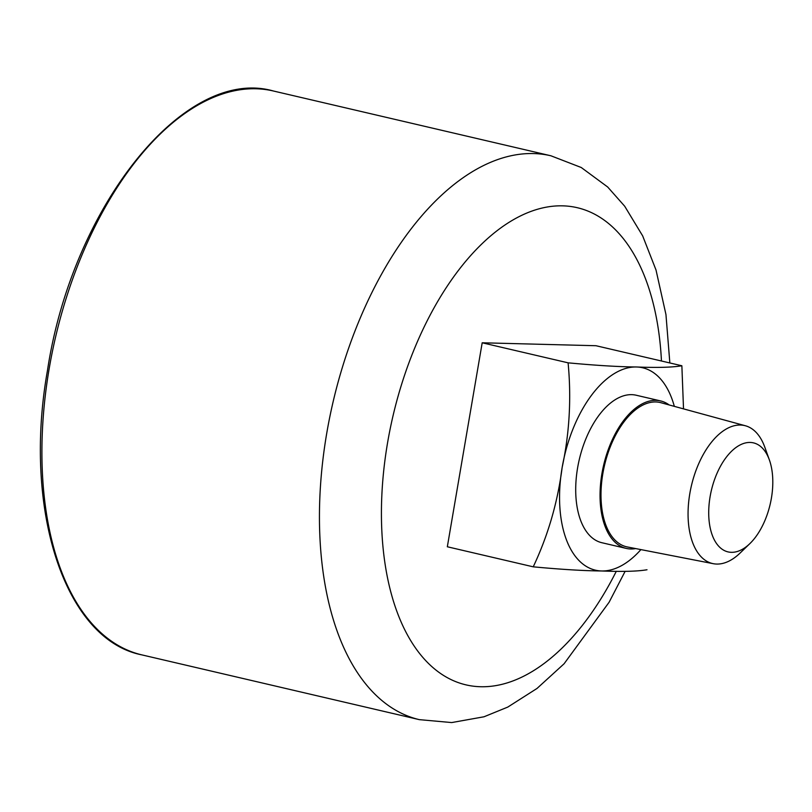 <?xml version="1.0" encoding="UTF-8"?>
<svg xmlns="http://www.w3.org/2000/svg" width="812" height="812" viewBox="0 0 812 812"><rect width="100%" height="100%" fill="white"/><g stroke="black" fill="none" stroke-linecap="round" stroke-linejoin="round"><path stroke-width="1.22" d="M568.096 362.832C571.465 398.266 569.486 433.161 562.148 467.509C557.651 502.445 548.009 535.555 533.23 566.827L447.331 546.77L482.196 342.786L568.096 362.832C595.795 365.43 618.582 366.811 636.466 366.983A103.926 56.079 103.1 0 0 562.148 467.509A103.926 56.079 103.1 0 0 601.601 570.968C622.317 571.8 637.45 571.394 647.002 569.76M533.23 566.827C560.879 569.415 583.666 570.806 601.601 570.968A103.926 56.079 103.1 0 0 640.901 549.602M683.521 408.872L681.867 365.765L595.978 345.719L482.196 342.786M681.867 365.765C672.356 367.4 657.223 367.806 636.466 366.983A103.926 56.079 103.1 0 1 674.336 406.365M669.179 404.965A75.719 40.854 103.1 0 0 660.592 400.925L636.243 395.241A75.719 40.854 103.1 0 0 579.25 459.693A75.719 40.854 103.1 0 0 601.824 542.71L626.164 548.394A75.719 40.854 103.1 0 0 635.654 548.577M660.592 400.925A75.719 40.854 103.1 0 0 603.59 465.367A75.719 40.854 103.1 0 0 626.164 548.394M769.38 459.947L764.792 447.168A70.827 38.215 103.1 0 0 745.426 425.772L660.988 402.722A74.065 39.961 103.1 0 0 604.463 465.57A74.065 39.961 103.1 0 0 627.321 546.953L713.23 563.68A70.827 38.215 103.1 0 0 740.077 553.063L749.841 543.634A55.977 30.206 103.1 0 0 771.4 498.182A55.977 30.206 103.1 0 0 769.38 459.947A55.977 30.206 103.1 0 0 728.07 455.014A55.977 30.206 103.1 0 0 710.622 529.769A55.977 30.206 103.1 0 0 749.841 543.634M745.426 425.772A70.827 38.215 103.1 0 0 691.377 485.86A70.827 38.215 103.1 0 0 713.23 563.68M661.455 361.005A244.97 132.173 103.1 0 0 480.217 245.508A244.97 132.173 103.1 0 0 399.971 619.302A244.97 132.173 103.1 0 0 616.318 571.272M141.785 654.868C64.737 639.683 22.634 509.723 47.492 370.333C72.238 206.532 184.73 65.539 273.411 91.005A289.508 156.208 103.1 0 0 55.48 337.427A289.508 156.208 103.1 0 0 141.785 654.868L419.327 719.645L451.685 722.568L484.003 716.783L507.774 707.09L537.036 688.434L564.096 663.759L609.101 602.25L625.138 571.313M273.411 91.005L550.942 155.792A289.508 156.208 103.1 0 0 333.011 402.214A289.508 156.208 103.1 0 0 419.327 719.645M550.942 155.792L581.25 167.505L607.67 186.993L624.692 206.218L642.668 235.896L656.015 270L665.952 314.538L669.849 362.964"/></g></svg>
